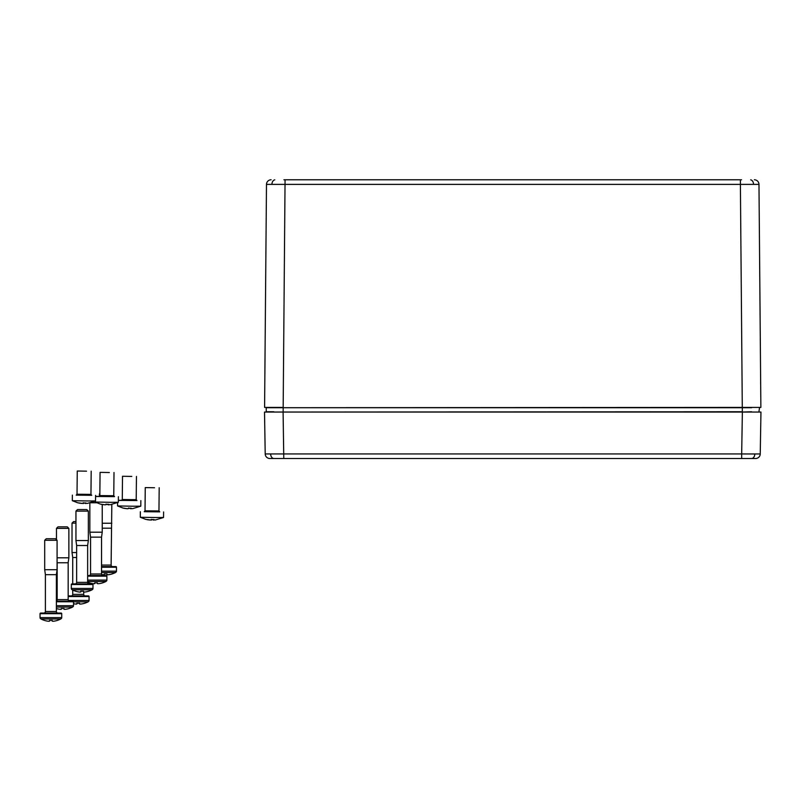 <?xml version="1.0" encoding="UTF-8"?>
<svg xmlns="http://www.w3.org/2000/svg" width="801" height="801" viewBox="0 0 801 801"><rect width="100%" height="100%" fill="white"/><g stroke="black" fill="none" stroke-linecap="round" stroke-linejoin="round"><path stroke-width="1.2" d="M269.847 458.512A4.646 4.646 0 0 1 265.211 453.947L741.676 453.947L742.367 412.054L760.95 412.054L760.249 453.947L754.812 453.977A4.646 3.284 90 0 1 751.528 458.512L269.847 458.512A4.646 4.646 0 0 1 265.211 453.947L264.51 412.054L749.806 412.054M760.249 453.947A4.646 4.646 0 0 1 755.603 458.512L751.528 458.512M741.676 458.512L741.676 453.947L754.812 453.977M283.914 179.784L741.546 179.784M754.332 179.784A4.646 4.646 0 0 1 758.978 184.39L740.394 184.39L740.394 179.784M751.578 407.719L266.212 407.719L742.287 407.419L740.394 184.39L266.483 184.39A4.646 4.646 0 0 1 271.128 179.784L271.128 179.784M283.784 458.512L283.093 412.054L282.212 412.054M748.875 412.054L749.646 412.054M275.814 412.054L276.585 412.054M758.157 412.054L742.327 412.054L751.618 411.754M266.483 184.39L264.59 407.419L283.174 407.419L283.133 412.054L266.563 412.054L742.327 411.754L742.327 407.419L759.558 407.419L758.897 412.054M267.103 407.719L273.882 407.719M273.842 411.754L266.252 411.754L266.212 407.719M742.287 407.419L760.87 407.419L758.978 184.39M131.805 476.425L122.513 476.265L131.805 476.425M136.731 500.475L118.368 500.425M118.368 500.335L121.752 500.315M133.046 506.222L117.567 505.942L122.964 508.044L127.619 508.745L129.872 508.174L132.545 508.675L140.786 506.182L133.046 506.222M127.129 508.695L124.205 508.335M131.174 508.685L128.45 508.024M131.174 508.214L131.174 508.775M130.693 508.204L130.683 508.725M61.727 613.686A0.621 0.621 0 0 0 61.106 613.065L40.671 613.065A0.621 0.621 0 0 0 40.05 613.686L40.05 617.611L61.727 617.611L61.727 613.686L40.05 613.686M46.248 538.743L55.539 538.743L57.081 540.295L44.696 540.295L46.248 538.743M45.397 611.523L56.39 611.523L56.39 574.667L45.397 574.667L45.397 611.523A1.552 1.552 0 0 1 43.845 613.065M56.39 611.523A1.552 1.552 0 0 0 57.932 613.065M56.39 574.667L57.081 569.711L57.081 540.295M45.397 574.667L44.696 569.711L57.081 569.711M44.696 569.711L44.696 540.295M61.547 618.332L61.547 618.332A1.552 1.552 0 0 0 61.727 617.611M40.23 618.332L40.981 618.983L40.23 618.332A1.552 1.552 0 0 1 40.05 617.611M52.285 620.375L52.285 621.216L53.637 621.216A21.637 21.637 0 0 0 57.412 620.375L57.412 620.375A21.647 21.647 0 0 0 60.796 618.983L40.981 618.983A21.647 21.647 0 0 0 44.365 620.385L44.365 620.375A21.637 21.637 0 0 0 48.15 621.216L49.492 621.216L49.492 620.375A21.667 20.886 180 0 0 52.285 620.375A21.667 20.886 0 0 1 49.492 620.375M60.796 618.983L61.457 618.332L60.796 618.983M92.986 584.52A0.621 0.621 0 0 0 92.365 583.899L71.92 583.899A0.621 0.621 0 0 0 71.309 584.52L71.309 588.445L92.986 588.445L92.986 584.52L71.309 584.52M77.497 509.576L86.788 509.576L88.34 511.118L75.955 511.118L77.497 509.576M76.646 582.357L87.639 582.357L87.639 545.501L76.646 545.501L76.646 582.357A1.552 1.552 0 0 1 75.104 583.899M87.639 582.357A1.552 1.552 0 0 0 89.191 583.899M87.639 545.501L88.34 540.545L88.34 511.118M76.646 545.501L75.955 540.545L88.34 540.545M75.955 540.545L75.955 511.118M92.806 589.166L92.806 589.166A1.552 1.552 0 0 0 92.986 588.445M71.489 589.166L72.23 589.816L71.489 589.166A1.552 1.552 0 0 1 71.309 588.445M83.534 591.208L83.534 592.039L84.886 592.039A21.637 21.637 0 0 0 88.671 591.208L88.671 591.208A21.647 21.647 0 0 0 92.055 589.816L72.23 589.816A21.647 21.647 0 0 0 75.624 591.208L75.624 591.208A21.637 21.637 0 0 0 79.399 592.039L80.751 592.039L80.751 591.208A21.667 20.886 180 0 0 83.534 591.208A21.667 20.886 0 0 1 80.751 591.208M92.055 589.816L92.716 589.166L92.055 589.816M106.703 580.815L106.703 580.815A1.552 1.552 0 0 0 106.883 580.094L106.883 576.169A0.621 0.621 0 0 0 106.263 575.549L87.639 575.549M96.621 502.768L90.683 502.768M90.553 573.997L101.547 573.997L101.547 537.151L90.553 537.151L90.553 573.997A1.552 1.552 0 0 1 89.001 575.549M101.547 573.997A1.552 1.552 0 0 0 103.089 575.549M101.547 537.151L102.238 532.194L102.238 504.52M90.553 537.151L89.852 532.194L102.238 532.194M89.852 532.194L89.852 502.978M87.639 582.167A21.647 21.647 0 0 0 93.306 583.689L94.648 583.689L94.648 582.858A21.667 20.886 180 0 0 97.442 582.858L97.442 583.689L98.793 583.689A21.637 21.637 0 0 0 102.568 582.858L102.568 582.858A21.647 21.647 0 0 0 105.952 581.466L87.639 581.466M105.952 581.466L106.613 580.815L105.952 581.466M94.648 582.858A21.667 20.886 0 0 0 97.442 582.858M73.332 606.427L73.332 606.427A1.552 1.552 0 0 0 73.512 605.706L73.512 601.781A0.621 0.621 0 0 0 72.891 601.161L56.39 601.161M58.022 526.838L67.314 526.838L68.866 528.39L56.47 528.39L58.022 526.838M57.171 599.619L68.165 599.619L68.165 562.763L57.171 562.763L57.171 599.619A1.552 1.552 0 0 1 56.39 600.96M68.165 599.619A1.552 1.552 0 0 0 69.717 601.161M68.165 562.763L68.866 557.806L68.866 528.39M57.081 557.806L68.866 557.806M57.171 562.763L57.081 562.132M56.47 539.684L56.47 528.39M56.39 608.55A21.637 21.637 0 0 0 59.925 609.311L61.276 609.311L61.276 608.48A21.667 20.886 180 0 0 64.06 608.48L64.06 609.311L65.412 609.311A21.637 21.637 0 0 0 69.196 608.48L69.196 608.48A21.647 21.647 0 0 0 72.581 607.078L56.39 607.078M72.581 607.078L73.241 606.427L72.581 607.078M61.276 608.48A21.667 20.886 0 0 0 64.06 608.48M154.543 487.749L145.261 487.589L154.543 487.749M159.469 511.789L144.49 511.639M155.794 517.536L140.305 517.266L145.712 519.358L151.289 520.079L152.611 519.489L155.294 519.999L163.534 517.506L155.794 517.536M149.877 520.009L146.943 519.659M153.912 520.009L151.189 519.348M153.922 519.539L153.912 520.089M153.432 519.529L153.422 520.049M109.357 472.52L100.065 472.36L109.357 472.52M114.283 496.56L95.579 496.5M95.579 496.44L99.304 496.41M110.598 502.317L95.119 502.037L100.515 504.139L105.171 504.84L107.424 504.27L110.097 504.77L118.338 502.277L110.598 502.317M104.691 504.79L101.757 504.43M108.726 504.78L106.002 504.119M108.726 504.31L108.726 504.87M108.245 504.3L108.235 504.82M88.881 601.181L88.881 601.181A1.552 1.552 0 0 0 89.061 600.45L89.061 596.535A0.621 0.621 0 0 0 88.44 595.914L68.165 595.914M75.955 523.133L72.02 523.133L73.572 521.591L75.955 521.591M72.721 590.057L72.721 594.362A1.552 1.552 0 0 1 71.169 595.914M72.721 594.362L83.715 594.362A1.552 1.552 0 0 0 85.266 595.914M83.715 594.362L83.715 592.039M72.721 583.899L72.721 557.516L76.646 557.516M72.721 557.516L72.02 552.56L76.646 552.56M72.02 552.56L72.02 523.133M73.512 603.714A21.637 21.637 0 0 0 75.474 604.054L76.826 604.054L76.826 603.223A21.667 20.886 180 0 0 79.609 603.223L79.609 604.054L80.961 604.054A21.637 21.637 0 0 0 84.746 603.223L84.746 603.223A21.647 21.647 0 0 0 88.13 601.831L73.512 601.831M88.13 601.831L88.791 601.181L88.13 601.831M76.826 603.223A21.667 20.886 0 0 0 79.609 603.223M86.548 471.178L77.256 471.018L86.548 471.178M91.464 495.218L76.485 495.068M87.79 500.965L72.31 500.695L77.707 502.788L83.284 503.509L84.606 502.918L87.289 503.428L95.529 500.935L87.79 500.965M81.872 503.439L78.949 503.088M85.917 503.439L83.194 502.778M85.917 502.968L85.917 503.519M85.427 502.958L85.427 503.479M116.285 571.864L116.285 571.864A1.552 1.552 0 0 0 116.465 571.143L116.465 567.218A0.621 0.621 0 0 0 115.845 566.597L101.547 566.597M101.547 565.055L111.119 565.055A1.552 1.552 0 0 0 112.671 566.597M111.119 565.055L111.82 504.5M102.238 528.199L111.119 528.199M102.238 523.243L111.82 523.243M99.424 496.34L99.424 493.827M101.647 574.547A21.637 21.637 0 0 0 102.878 574.748L104.23 574.748L104.23 573.906A21.667 20.886 180 0 0 107.014 573.906L107.014 574.748L108.365 574.748A21.637 21.637 0 0 0 112.15 573.906L112.15 573.906A21.647 21.647 0 0 0 115.534 572.515L101.547 572.515M115.534 572.515L116.195 571.864L115.534 572.515M104.23 573.906A21.667 20.886 0 0 0 107.014 573.906M270.648 453.977A4.646 3.284 90 0 0 273.932 458.512M753.541 184.38A4.646 3.284 -90 0 0 750.667 179.825M271.919 184.38A4.646 3.284 -90 0 1 274.793 179.825M283.174 407.419L285.066 179.784M131.564 499.654L122.283 499.494L121.482 500.395L136.971 500.555L136.21 499.634L131.564 499.654M106.883 576.169L87.639 576.169M87.639 580.094L106.883 580.094M73.512 601.781L56.39 601.781M56.39 605.706L73.512 605.706M159.189 487.729L158.958 510.948L145.021 510.808L144.22 511.719M159.709 511.869L144.25 511.709M114.002 472.5L113.762 495.729L99.835 495.579L99.034 496.49M114.523 496.64L99.054 496.49M89.061 596.535L68.165 596.535M68.415 600.45L89.061 600.45M91.194 471.158L90.954 494.377L77.016 494.237L76.215 495.148M90.954 494.377L91.735 495.298L76.245 495.138M116.465 567.218L101.547 567.218M101.547 571.143L116.465 571.143M122.513 476.265L122.283 499.494M117.597 502.638L117.567 505.942M140.846 500.605L140.796 506.182M136.45 476.405L136.21 499.634M145.261 487.589L145.021 510.808M158.958 510.948L159.739 511.879M140.365 511.689L140.305 517.266M163.594 511.929L163.534 517.506M100.065 472.36L99.835 495.579M113.762 495.729L114.553 496.65M95.129 501.136L95.119 502.037M118.398 496.7L118.348 502.277M77.256 471.018L77.016 494.237M72.36 495.118L72.31 500.695M95.589 495.358L95.529 500.925"/></g></svg>
